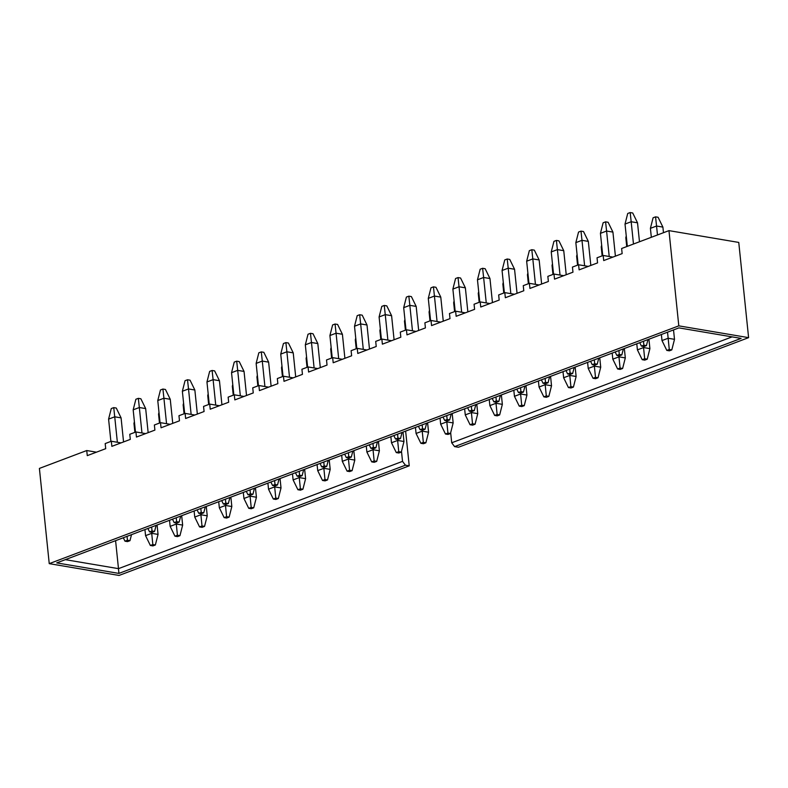 <?xml version="1.0" encoding="UTF-8"?>
<svg xmlns="http://www.w3.org/2000/svg" width="788" height="788" viewBox="0 0 788 788"><rect width="100%" height="100%" fill="white"/><g stroke="black" fill="none" stroke-linecap="round" stroke-linejoin="round"><path stroke-width="1.18" d="M127.518 541.612L129.981 540.686L127.439 540.253L124.987 541.179L127.518 541.612L124.987 541.179L123.302 537.751L124.987 541.179L127.439 540.253L127.055 536.332L127.439 540.253L129.981 540.686L127.518 541.612M110.891 441.418L108.586 419.127L110.891 441.418M111.275 408.548L113.738 407.623L116.279 408.056L121.076 417.876L114.733 416.803L117.363 442.275L114.733 416.803L108.586 419.127L111.275 408.548L108.586 419.127L114.733 416.803L121.076 417.876L123.558 441.93L121.076 417.876L116.279 408.056L113.738 407.623L114.733 416.803L113.738 407.623L111.275 408.548M131.517 534.648L129.981 540.686L131.517 534.648M152.902 545.907L155.364 544.971L152.823 544.547L150.36 545.473L152.902 545.907L150.36 545.473L145.563 535.643L144.933 529.575L145.563 535.643L151.71 533.328L158.053 534.402L157.078 524.995L158.053 534.402L155.364 544.971L152.902 545.907M134.886 432.356L133.96 423.422L134.886 432.356M151.591 532.235L151.71 533.328L151.591 532.235M134.561 423.195L133.96 423.422L134.403 421.698L133.96 423.422L134.561 423.195M145.563 535.643L150.36 545.473L152.823 544.547L151.71 533.328L145.563 535.643M155.364 544.971L158.053 534.402L151.71 533.328L152.823 544.547L155.364 544.971M152.114 532.324L154.576 531.398L152.035 530.964L149.572 531.89L152.114 532.324L149.572 531.89L147.898 528.462L149.572 531.89L152.035 530.964L151.651 527.044L152.035 530.964L154.576 531.398L152.114 532.324M135.477 432.129L133.172 409.839L135.477 432.129M135.871 399.26L138.333 398.334L140.865 398.767L145.672 408.588L139.328 407.514L141.958 432.986L139.328 407.514L133.172 409.839L135.871 399.26L133.172 409.839L139.328 407.514L145.672 408.588L148.154 432.642L145.672 408.588L140.865 398.767L138.333 398.334L139.328 407.514L138.333 398.334L135.871 399.26M156.113 525.36L154.576 531.398L156.113 525.36M176.709 523.035L179.162 522.109L176.63 521.676L174.168 522.602L176.709 523.035L174.168 522.602L172.493 519.174L174.168 522.602L176.63 521.676L176.236 517.755L176.63 521.676L179.162 522.109L176.709 523.035M160.072 422.841L157.767 400.55L160.072 422.841M160.466 389.971L162.919 389.045L165.46 389.479L170.257 399.299L163.914 398.226L166.554 423.688L163.914 398.226L157.767 400.55L160.466 389.971L157.767 400.55L163.914 398.226L170.257 399.299L172.749 423.353L170.257 399.299L165.46 389.479L162.919 389.045L163.914 398.226L162.919 389.045L160.466 389.971M180.698 516.071L179.162 522.109L180.698 516.071M201.295 513.746L203.757 512.811L201.216 512.387L198.763 513.313L201.295 513.746L198.763 513.313L197.079 509.885L198.763 513.313L201.216 512.387L200.832 508.467L201.216 512.387L203.757 512.811L201.295 513.746M184.668 413.552L182.363 391.262L184.668 413.552M185.052 380.683L187.514 379.757L190.056 380.18L194.853 390.011L188.509 388.937L191.139 414.399L188.509 388.937L182.363 391.262L185.052 380.683L182.363 391.262L188.509 388.937L194.853 390.011L197.345 414.064L194.853 390.011L190.056 380.18L187.514 379.757L188.509 388.937L187.514 379.757L185.052 380.683M205.294 506.782L203.757 512.811L205.294 506.782M225.89 504.458L228.353 503.522L225.811 503.099L223.359 504.024L225.89 504.458L223.359 504.024L221.674 500.597L223.359 504.024L225.811 503.099L225.427 499.178L225.811 503.099L228.353 503.522L225.89 504.458M209.253 404.264L206.958 381.973L209.253 404.264M209.647 371.394L212.11 370.468L214.641 370.892L219.448 380.722L213.105 379.649L215.735 405.111L213.105 379.649L206.958 381.973L209.647 371.394L206.958 381.973L213.105 379.649L219.448 380.722L221.93 404.776L219.448 380.722L214.641 370.892L212.11 370.468L213.105 379.649L212.11 370.468L209.647 371.394M229.889 497.494L228.353 503.522L229.889 497.494M177.497 536.618L179.95 535.682L177.418 535.259L174.956 536.185L177.497 536.618L174.956 536.185L170.149 526.354L169.528 520.287L170.149 526.354L176.305 524.04L182.649 525.104L181.673 515.707L182.649 525.104L179.95 535.682L177.497 536.618M159.481 423.067L158.555 414.133L159.481 423.067M176.187 522.946L176.305 524.04L176.187 522.946M159.146 413.907L158.555 414.133L158.999 412.41L158.555 414.133L159.146 413.907M170.149 526.354L174.956 536.185L177.418 535.259L176.305 524.04L170.149 526.354M179.95 535.682L182.649 525.104L176.305 524.04L177.418 535.259L179.95 535.682M202.083 527.33L204.545 526.394L202.004 525.97L199.551 526.896L202.083 527.33L199.551 526.896L194.744 517.066L194.114 510.998L194.744 517.066L200.891 514.751L207.234 515.815L206.269 506.418L207.234 515.815L204.545 526.394L202.083 527.33M184.067 413.779L183.151 404.845L184.067 413.779M200.782 513.658L200.891 514.751L200.782 513.658M183.742 404.618L183.151 404.845L183.584 403.121L183.151 404.845L183.742 404.618M194.744 517.066L199.551 526.896L202.004 525.97L200.891 514.751L194.744 517.066M204.545 526.394L207.234 515.815L200.891 514.751L202.004 525.97L204.545 526.394M226.678 518.041L229.141 517.105L226.599 516.682L224.137 517.608L226.678 518.041L224.137 517.608L219.34 507.777L218.709 501.71L219.34 507.777L225.486 505.453L231.83 506.526L230.854 497.12L231.83 506.526L229.141 517.105L226.678 518.041M208.662 404.49L207.737 395.556L208.662 404.49M225.378 504.369L225.486 505.453L225.378 504.369M208.337 395.33L207.737 395.556L208.18 393.833L207.737 395.556L208.337 395.33M219.34 507.777L224.137 517.608L226.599 516.682L225.486 505.453L219.34 507.777M229.141 517.105L231.83 506.526L225.486 505.453L226.599 516.682L229.141 517.105M251.273 508.743L253.726 507.817L251.195 507.393L248.732 508.319L251.273 508.743L248.732 508.319L243.935 498.489L243.305 492.421L243.935 498.489L250.082 496.164L256.425 497.238L255.45 487.831L256.425 497.238L253.726 507.817L251.273 508.743M233.258 395.202L232.332 386.268L233.258 395.202M249.963 495.081L250.082 496.164L249.963 495.081M232.923 386.041L232.332 386.268L232.775 384.544L232.332 386.268L232.923 386.041M243.935 498.489L248.732 508.319L251.195 507.393L250.082 496.164L243.935 498.489M253.726 507.817L256.425 497.238L250.082 496.164L251.195 507.393L253.726 507.817M250.486 495.169L252.948 494.234L250.407 493.81L247.944 494.736L250.486 495.169L247.944 494.736L246.27 491.308L247.944 494.736L250.407 493.81L250.013 489.89L250.407 493.81L252.948 494.234L250.486 495.169M233.849 394.975L231.544 372.685L233.849 394.975M234.243 362.106L236.696 361.18L239.237 361.603L244.044 371.434L237.69 370.36L240.33 395.822L237.69 370.36L231.544 372.685L234.243 362.106L231.544 372.685L237.69 370.36L244.044 371.434L246.526 395.487L244.044 371.434L239.237 361.603L236.696 361.18L237.69 370.36L236.696 361.18L234.243 362.106M254.485 488.205L252.948 494.234L254.485 488.205M275.859 499.454L278.322 498.528L275.78 498.105L273.328 499.031L275.859 499.454L273.328 499.031L268.521 489.2L267.9 483.133L268.521 489.2L274.667 486.876L281.021 487.949L280.045 478.543L281.021 487.949L278.322 498.528L275.859 499.454M257.853 385.913L256.927 376.979L257.853 385.913M274.559 485.792L274.667 486.876L274.559 485.792M257.518 376.753L256.927 376.979L257.361 375.255L256.927 376.979L257.518 376.753M268.521 489.2L273.328 499.031L275.78 498.105L274.667 486.876L268.521 489.2M278.322 498.528L281.021 487.949L274.667 486.876L275.78 498.105L278.322 498.528M275.081 485.881L277.534 484.945L275.002 484.521L272.54 485.447L275.081 485.881L272.54 485.447L270.865 482.02L272.54 485.447L275.002 484.521L274.608 480.601L275.002 484.521L277.534 484.945L275.081 485.881M258.444 385.687L256.139 363.396L258.444 385.687M258.828 352.817L261.291 351.891L263.832 352.315L268.629 362.145L262.286 361.071L264.916 386.534L262.286 361.071L256.139 363.396L258.828 352.817L256.139 363.396L262.286 361.071L268.629 362.145L271.121 386.199L268.629 362.145L263.832 352.315L261.291 351.891L262.286 361.071L261.291 351.891L258.828 352.817M279.07 478.917L277.534 484.945L279.07 478.917M300.455 490.166L302.917 489.24L300.376 488.816L297.913 489.742L300.455 490.166L297.913 489.742L293.116 479.912L292.486 473.844L293.116 479.912L299.263 477.587L305.606 478.661L304.641 469.254L305.606 478.661L302.917 489.24L300.455 490.166M282.439 376.625L281.523 367.691L282.439 376.625M299.154 476.504L299.263 477.587L299.154 476.504M282.114 367.464L281.523 367.691L281.956 365.967L281.523 367.691L282.114 367.464M293.116 479.912L297.913 489.742L300.376 488.816L299.263 477.587L293.116 479.912M302.917 489.24L305.606 478.661L299.263 477.587L300.376 488.816L302.917 489.24M299.667 476.592L302.129 475.656L299.588 475.233L297.135 476.159L299.667 476.592L297.135 476.159L295.451 472.721L297.135 476.159L299.588 475.233L299.204 471.313L299.588 475.233L302.129 475.656L299.667 476.592M283.04 376.398L280.735 354.108L283.04 376.398M283.424 343.529L285.886 342.603L288.418 343.026L293.225 352.857L286.881 351.783L289.511 377.245L286.881 351.783L280.735 354.108L283.424 343.529L280.735 354.108L286.881 351.783L293.225 352.857L295.707 376.91L293.225 352.857L288.418 343.026L285.886 342.603L286.881 351.783L285.886 342.603L283.424 343.529M303.666 469.628L302.129 475.656L303.666 469.628M325.05 480.877L327.503 479.951L324.971 479.518L322.509 480.453L325.05 480.877L322.509 480.453L317.712 470.623L317.081 464.556L317.712 470.623L323.858 468.299L330.202 469.372L329.226 459.965L330.202 469.372L327.503 479.951L325.05 480.877M307.034 367.336L306.108 358.402L307.034 367.336M323.74 467.215L323.858 468.299L323.74 467.215M306.699 358.176L306.108 358.402L306.552 356.678L306.108 358.402L306.699 358.176M317.712 470.623L322.509 480.453L324.971 479.518L323.858 468.299L317.712 470.623M327.503 479.951L330.202 469.372L323.858 468.299L324.971 479.518L327.503 479.951M324.262 467.304L326.724 466.368L324.183 465.944L321.721 466.87L324.262 467.304L321.721 466.87L320.046 463.433L321.721 466.87L324.183 465.944L323.789 462.024L324.183 465.944L326.724 466.368L324.262 467.304M307.625 367.109L305.32 344.819L307.625 367.109M308.019 334.24L310.472 333.314L313.013 333.738L317.82 343.568L311.477 342.494L314.107 367.957L311.477 342.494L305.32 344.819L308.019 334.24L305.32 344.819L311.477 342.494L317.82 343.568L320.302 367.622L317.82 343.568L313.013 333.738L310.472 333.314L311.477 342.494L310.472 333.314L308.019 334.24M328.261 460.34L326.724 466.368L328.261 460.34M349.645 471.588L352.098 470.663L349.567 470.229L347.104 471.165L349.645 471.588L347.104 471.165L342.297 461.335L341.677 455.267L342.297 461.335L348.444 459.01L354.797 460.084L353.822 450.677L354.797 460.084L352.098 470.663L349.645 471.588M331.63 358.038L330.704 349.114L331.63 358.038M348.335 457.926L348.444 459.01L348.335 457.926M331.295 348.887L330.704 349.114L331.137 347.39L330.704 349.114L331.295 348.887M342.297 461.335L347.104 471.165L349.567 470.229L348.444 459.01L342.297 461.335M352.098 470.663L354.797 460.084L348.444 459.01L349.567 470.229L352.098 470.663M348.857 458.015L351.31 457.079L348.779 456.656L346.316 457.582L348.857 458.015L346.316 457.582L344.642 454.144L346.316 457.582L348.779 456.656L348.385 452.736L348.779 456.656L351.31 457.079L348.857 458.015M332.221 357.821L329.916 335.53L332.221 357.821M332.615 324.951L335.067 324.026L337.609 324.449L342.406 334.279L336.062 333.206L338.692 358.668L336.062 333.206L329.916 335.53L332.615 324.951L329.916 335.53L336.062 333.206L342.406 334.279L344.898 358.333L342.406 334.279L337.609 324.449L335.067 324.026L336.062 333.206L335.067 324.026L332.615 324.951M352.847 451.051L351.31 457.079L352.847 451.051M374.231 462.3L376.694 461.374L374.152 460.941L371.7 461.876L374.231 462.3L371.7 461.876L366.893 452.046L366.262 445.978L366.893 452.046L373.039 449.721L379.383 450.795L378.417 441.388L379.383 450.795L376.694 461.374L374.231 462.3M356.215 348.749L355.299 339.815L356.215 348.749M372.931 448.638L373.039 449.721L372.931 448.638M355.89 339.598L355.299 339.815L355.733 338.101L355.299 339.815L355.89 339.598M366.893 452.046L371.7 461.876L374.152 460.941L373.039 449.721L366.893 452.046M376.694 461.374L379.383 450.795L373.039 449.721L374.152 460.941L376.694 461.374M373.443 448.727L375.906 447.791L373.364 447.367L370.912 448.293L373.443 448.727L370.912 448.293L369.227 444.856L370.912 448.293L373.364 447.367L372.98 443.447L373.364 447.367L375.906 447.791L373.443 448.727M356.816 348.532L354.511 326.242L356.816 348.532M357.2 315.663L359.663 314.737L362.204 315.161L367.001 324.991L360.658 323.917L363.288 349.38L360.658 323.917L354.511 326.242L357.2 315.663L354.511 326.242L360.658 323.917L367.001 324.991L369.483 349.045L367.001 324.991L362.204 315.161L359.663 314.737L360.658 323.917L359.663 314.737L357.2 315.663M377.442 441.753L375.906 447.791L377.442 441.753M398.826 453.011L401.289 452.085L398.748 451.652L396.285 452.588L398.826 453.011L396.285 452.588L391.488 442.757L390.858 436.69L391.488 442.757L397.635 440.433L403.978 441.507L403.003 432.1L403.978 441.507L401.289 452.085L398.826 453.011M380.811 339.461L379.885 330.527L380.811 339.461M397.516 439.349L397.635 440.433L397.516 439.349M380.486 330.31L379.885 330.527L380.328 328.813L379.885 330.527L380.486 330.31M391.488 442.757L396.285 452.588L398.748 451.652L397.635 440.433L391.488 442.757M401.289 452.085L403.978 441.507L397.635 440.433L398.748 451.652L401.289 452.085M398.038 439.428L400.501 438.502L397.96 438.079L395.497 439.005L398.038 439.428L395.497 439.005L393.823 435.567L395.497 439.005L397.96 438.079L397.576 434.158L397.96 438.079L400.501 438.502L398.038 439.428M381.402 339.244L379.097 316.953L381.402 339.244M381.796 306.374L384.258 305.449L386.79 305.872L391.597 315.702L385.253 314.629L387.883 340.091L385.253 314.629L379.097 316.953L381.796 306.374L379.097 316.953L385.253 314.629L391.597 315.702L394.079 339.756L391.597 315.702L386.79 305.872L384.258 305.449L385.253 314.629L384.258 305.449L381.796 306.374M402.038 432.464L400.501 438.502L402.038 432.464M423.422 443.723L425.875 442.797L423.343 442.364L420.881 443.299L423.422 443.723L420.881 443.299L416.074 433.469L415.453 427.401L416.074 433.469L422.23 431.144L428.574 432.218L427.598 422.811L428.574 432.218L425.875 442.797L423.422 443.723M405.406 330.172L404.48 321.238L405.406 330.172M422.112 430.061L422.23 431.144L422.112 430.061M405.071 321.021L404.48 321.238L404.924 319.514L404.48 321.238L405.071 321.021M416.074 433.469L420.881 443.299L423.343 442.364L422.23 431.144L416.074 433.469M425.875 442.797L428.574 432.218L422.23 431.144L423.343 442.364L425.875 442.797M422.634 430.14L425.087 429.214L422.555 428.79L420.093 429.716L422.634 430.14L420.093 429.716L418.418 426.278L420.093 429.716L422.555 428.79L422.161 424.87L422.555 428.79L425.087 429.214L422.634 430.14M405.997 329.955L403.692 307.665L405.997 329.955M406.391 297.086L408.844 296.16L411.385 296.584L416.182 306.414L409.839 305.34L412.469 330.802L409.839 305.34L403.692 307.665L406.391 297.086L403.692 307.665L409.839 305.34L416.182 306.414L418.674 330.467L416.182 306.414L411.385 296.584L408.844 296.16L409.839 305.34L408.844 296.16L406.391 297.086M426.623 423.176L425.087 429.214L426.623 423.176M448.008 434.434L450.47 433.508L447.929 433.075L445.476 434.011L448.008 434.434L445.476 434.011L440.669 424.18L440.039 418.113L440.669 424.18L446.816 421.856L453.159 422.929L452.194 413.523L453.159 422.929L450.47 433.508L448.008 434.434M429.992 320.883L429.076 311.95L429.992 320.883M446.707 420.772L446.816 421.856L446.707 420.772M429.667 311.733L429.076 311.95L429.509 310.226L429.076 311.95L429.667 311.733M440.669 424.18L445.476 434.011L447.929 433.075L446.816 421.856L440.669 424.18M450.47 433.508L453.159 422.929L446.816 421.856L447.929 433.075L450.47 433.508M447.22 420.851L449.682 419.925L447.141 419.502L444.688 420.428L447.22 420.851L444.688 420.428L443.004 416.99L444.688 420.428L447.141 419.502L446.757 415.581L447.141 419.502L449.682 419.925L447.22 420.851M430.593 320.667L428.288 298.376L430.593 320.667M430.977 287.797L433.439 286.862L435.981 287.295L440.778 297.125L434.434 296.052L437.064 321.514L434.434 296.052L428.288 298.376L430.977 287.797L428.288 298.376L434.434 296.052L440.778 297.125L443.27 321.179L440.778 297.125L435.981 287.295L433.439 286.862L434.434 296.052L433.439 286.862L430.977 287.797M451.219 413.887L449.682 419.925L451.219 413.887M472.603 425.146L475.065 424.22L472.524 423.786L470.062 424.722L472.603 425.146L470.062 424.722L465.265 414.892L464.634 408.824L465.265 414.892L471.411 412.567L477.755 413.641L476.779 404.234L477.755 413.641L475.065 424.22L472.603 425.146M454.587 311.595L453.661 302.661L454.587 311.595M471.303 411.474L471.411 412.567L471.303 411.474M454.262 302.444L453.661 302.661L454.105 300.937L453.661 302.661L454.262 302.444M465.265 414.892L470.062 424.722L472.524 423.786L471.411 412.567L465.265 414.892M475.065 424.22L477.755 413.641L471.411 412.567L472.524 423.786L475.065 424.22M471.815 411.563L474.277 410.637L471.736 410.203L469.274 411.139L471.815 411.563L469.274 411.139L467.599 407.701L469.274 411.139L471.736 410.203L471.352 406.283L471.736 410.203L474.277 410.637L471.815 411.563M455.178 311.378L452.883 289.088L455.178 311.378M455.572 278.509L458.035 277.573L460.566 278.006L465.373 287.837L459.03 286.763L461.66 312.225L459.03 286.763L452.883 289.088L455.572 278.509L452.883 289.088L459.03 286.763L465.373 287.837L467.855 311.89L465.373 287.837L460.566 278.006L458.035 277.573L459.03 286.763L458.035 277.573L455.572 278.509M475.814 404.599L474.277 410.637L475.814 404.599M497.198 415.857L499.651 414.931L497.12 414.498L494.657 415.424L497.198 415.857L494.657 415.424L489.86 405.603L489.23 399.536L489.86 405.603L496.007 403.279L502.35 404.352L501.375 394.946L502.35 404.352L499.651 414.931L497.198 415.857M479.183 302.306L478.257 293.372L479.183 302.306M495.888 402.185L496.007 403.279L495.888 402.185M478.848 293.156L478.257 293.372L478.7 291.649L478.257 293.372L478.848 293.156M489.86 405.603L494.657 415.424L497.12 414.498L496.007 403.279L489.86 405.603M499.651 414.931L502.35 404.352L496.007 403.279L497.12 414.498L499.651 414.931M496.41 402.274L498.873 401.348L496.332 400.915L493.869 401.85L496.41 402.274L493.869 401.85L492.195 398.413L493.869 401.85L496.332 400.915L495.938 396.994L496.332 400.915L498.873 401.348L496.41 402.274M479.774 302.08L477.469 279.799L479.774 302.08M480.168 269.22L482.62 268.284L485.162 268.718L489.969 278.548L483.615 277.474L486.255 302.937L483.615 277.474L477.469 279.799L480.168 269.22L477.469 279.799L483.615 277.474L489.969 278.548L492.451 302.602L489.969 278.548L485.162 268.718L482.62 268.284L483.615 277.474L482.62 268.284L480.168 269.22M500.41 395.31L498.873 401.348L500.41 395.31M521.784 406.569L524.247 405.643L521.705 405.209L519.253 406.135L521.784 406.569L519.253 406.135L514.446 396.315L513.825 390.247L514.446 396.315L520.592 393.99L526.945 395.064L525.97 385.657L526.945 395.064L524.247 405.643L521.784 406.569M503.778 293.018L502.852 284.084L503.778 293.018M520.484 392.897L520.592 393.99L520.484 392.897M503.443 283.857L502.852 284.084L503.286 282.36L502.852 284.084L503.443 283.857M514.446 396.315L519.253 406.135L521.705 405.209L520.592 393.99L514.446 396.315M524.247 405.643L526.945 395.064L520.592 393.99L521.705 405.209L524.247 405.643M521.006 392.985L523.459 392.06L520.927 391.626L518.465 392.562L521.006 392.985L518.465 392.562L516.79 389.124L518.465 392.562L520.927 391.626L520.533 387.706L520.927 391.626L523.459 392.06L521.006 392.985M504.369 292.791L502.064 270.501L504.369 292.791M504.753 259.932L507.216 258.996L509.757 259.429L514.554 269.26L508.211 268.186L510.841 293.648L508.211 268.186L502.064 270.501L504.753 259.932L502.064 270.501L508.211 268.186L514.554 269.26L517.046 293.303L514.554 269.26L509.757 259.429L507.216 258.996L508.211 268.186L507.216 258.996L504.753 259.932M524.995 386.021L523.459 392.06L524.995 386.021M546.38 397.28L548.842 396.354L546.301 395.921L543.838 396.847L546.38 397.28L543.838 396.847L539.041 387.026L538.411 380.959L539.041 387.026L545.188 384.702L551.531 385.775L550.566 376.369L551.531 385.775L548.842 396.354L546.38 397.28M528.364 283.729L527.448 274.795L528.364 283.729M545.079 383.608L545.188 384.702L545.079 383.608M528.039 274.569L527.448 274.795L527.881 273.072L527.448 274.795L528.039 274.569M539.041 387.026L543.838 396.847L546.301 395.921L545.188 384.702L539.041 387.026M548.842 396.354L551.531 385.775L545.188 384.702L546.301 395.921L548.842 396.354M545.591 383.697L548.054 382.771L545.513 382.338L543.06 383.273L545.591 383.697L543.06 383.273L541.376 379.836L543.06 383.273L545.513 382.338L545.129 378.417L545.513 382.338L548.054 382.771L545.591 383.697M528.965 283.503L526.66 261.212L528.965 283.503M529.349 250.643L531.811 249.707L534.343 250.141L539.15 259.971L532.806 258.897L535.436 284.36L532.806 258.897L526.66 261.212L529.349 250.643L526.66 261.212L532.806 258.897L539.15 259.971L541.632 284.015L539.15 259.971L534.343 250.141L531.811 249.707L532.806 258.897L531.811 249.707L529.349 250.643M549.591 376.733L548.054 382.771L549.591 376.733M570.187 374.408L572.649 373.482L570.108 373.049L567.646 373.985L570.187 374.408L567.646 373.985L565.971 370.547L567.646 373.985L570.108 373.049L569.714 369.129L570.108 373.049L572.649 373.482L570.187 374.408M553.55 274.214L551.245 251.924L553.55 274.214M553.944 241.355L556.397 240.419L558.938 240.852L563.745 250.683L557.402 249.609L560.032 275.071L557.402 249.609L551.245 251.924L553.944 241.355L551.245 251.924L557.402 249.609L563.745 250.683L566.227 274.726L563.745 250.683L558.938 240.852L556.397 240.419L557.402 249.609L556.397 240.419L553.944 241.355M574.186 367.444L572.649 373.482L574.186 367.444M594.782 365.12L597.235 364.194L594.704 363.76L592.241 364.696L594.782 365.12L592.241 364.696L590.567 361.259L592.241 364.696L594.704 363.76L594.31 359.84L594.704 363.76L597.235 364.194L594.782 365.12M578.146 264.926L575.841 242.635L578.146 264.926M578.54 232.066L580.992 231.13L583.534 231.564L588.331 241.394L581.987 240.32L584.617 265.783L581.987 240.32L575.841 242.635L578.54 232.066L575.841 242.635L581.987 240.32L588.331 241.394L590.823 265.438L588.331 241.394L583.534 231.564L580.992 231.13L581.987 240.32L580.992 231.13L578.54 232.066M598.772 358.156L597.235 364.194L598.772 358.156M570.975 387.991L573.428 387.066L570.896 386.632L568.434 387.558L570.975 387.991L568.434 387.558L563.637 377.738L563.006 371.67L563.637 377.738L569.783 375.413L576.126 376.487L575.151 367.08L576.126 376.487L573.428 387.066L570.975 387.991M552.959 274.441L552.033 265.507L552.959 274.441M569.665 374.32L569.783 375.413L569.665 374.32M552.624 265.28L552.033 265.507L552.477 263.783L552.033 265.507L552.624 265.28M563.637 377.738L568.434 387.558L570.896 386.632L569.783 375.413L563.637 377.738M573.428 387.066L576.126 376.487L569.783 375.413L570.896 386.632L573.428 387.066M595.561 378.703L598.023 377.777L595.492 377.344L593.029 378.27L595.561 378.703L593.029 378.27L588.222 368.449L587.602 362.381L588.222 368.449L594.369 366.125L600.722 367.198L599.747 357.791L600.722 367.198L598.023 377.777L595.561 378.703M577.555 265.152L576.629 256.218L577.555 265.152M594.26 365.031L594.369 366.125L594.26 365.031M577.22 255.992L576.629 256.218L577.062 254.494L576.629 256.218L577.22 255.992M588.222 368.449L593.029 378.27L595.492 377.344L594.369 366.125L588.222 368.449M598.023 377.777L600.722 367.198L594.369 366.125L595.492 377.344L598.023 377.777M620.156 369.414L622.619 368.489L620.077 368.055L617.625 368.981L620.156 369.414L617.625 368.981L612.818 359.161L612.187 353.093L612.818 359.161L618.964 356.836L625.308 357.91L624.342 348.503L625.308 357.91L622.619 368.489L620.156 369.414M602.14 255.864L601.224 246.93L602.14 255.864M618.856 355.743L618.964 356.836L618.856 355.743M601.815 246.703L601.224 246.93L601.658 245.206L601.224 246.93L601.815 246.703M612.818 359.161L617.625 368.981L620.077 368.055L618.964 356.836L612.818 359.161M622.619 368.489L625.308 357.91L618.964 356.836L620.077 368.055L622.619 368.489M619.368 355.831L621.83 354.905L619.289 354.472L616.837 355.408L619.368 355.831L616.837 355.408L615.152 351.97L616.837 355.408L619.289 354.472L618.905 350.552L619.289 354.472L621.83 354.905L619.368 355.831M602.741 255.637L600.436 233.346L602.741 255.637M603.125 222.777L605.588 221.842L608.129 222.275L612.926 232.096L606.583 231.032L609.213 256.494L606.583 231.032L600.436 233.346L603.125 222.777L600.436 233.346L606.583 231.032L612.926 232.096L615.408 256.149L612.926 232.096L608.129 222.275L605.588 221.842L606.583 231.032L605.588 221.842L603.125 222.777M623.367 348.867L621.83 354.905L623.367 348.867M644.751 360.126L647.214 359.2L644.673 358.767L642.21 359.692L644.751 360.126L642.21 359.692L637.413 349.872L636.783 343.804L637.413 349.872L643.56 347.547L649.903 348.621L648.928 339.214L649.903 348.621L647.214 359.2L644.751 360.126M626.736 246.575L625.81 237.641L626.736 246.575M643.441 346.454L643.56 347.547L643.441 346.454M626.411 237.415L625.81 237.641L626.253 235.917L625.81 237.641L626.411 237.415M637.413 349.872L642.21 359.692L644.673 358.767L643.56 347.547L637.413 349.872M647.214 359.2L649.903 348.621L643.56 347.547L644.673 358.767L647.214 359.2M643.963 346.543L646.426 345.617L643.885 345.183L641.422 346.109L643.963 346.543L641.422 346.109L639.748 342.681L641.422 346.109L643.885 345.183L643.5 341.263L643.885 345.183L646.426 345.617L643.963 346.543M627.327 246.349L625.022 224.058L627.327 246.349M627.721 213.479L630.183 212.553L632.715 212.987L637.522 222.807L631.178 221.743L633.473 244.024L631.178 221.743L625.022 224.058L627.721 213.479L625.022 224.058L631.178 221.743L637.522 222.807L639.482 241.758L637.522 222.807L632.715 212.987L630.183 212.553L631.178 221.743L630.183 212.553L627.721 213.479M647.963 339.579L646.426 345.617L647.963 339.579M669.347 350.837L671.8 349.902L669.268 349.478L666.806 350.404L669.347 350.837L666.806 350.404L661.999 340.574L661.378 334.516L661.999 340.574L668.155 338.259L674.498 339.332L673.523 329.926L674.498 339.332L671.8 349.902L669.347 350.837M651.331 237.286L650.405 228.353L651.331 237.286M653.094 217.774L655.557 216.848L658.098 217.271L662.895 227.102L656.552 226.028L657.478 234.962L656.552 226.028L650.405 228.353L653.094 217.774L650.405 228.353L656.552 226.028L662.895 227.102L663.476 232.696L662.895 227.102L658.098 217.271L655.557 216.848L656.552 226.028L655.557 216.848L653.094 217.774M667.525 332.191L668.155 338.259L667.525 332.191M661.999 340.574L666.806 350.404L669.268 349.478L668.155 338.259L661.999 340.574M671.8 349.902L674.498 339.332L668.155 338.259L669.268 349.478L671.8 349.902M39.4 468.417L86.739 450.539L96.431 452.174L86.739 450.539L39.4 468.417L49.24 563.647L678.803 325.848L668.963 230.628L738.76 242.428L748.6 337.648L458.409 447.259L748.6 337.648L678.803 325.848L49.24 563.647L119.037 575.447L409.228 465.836L119.037 575.447L49.24 563.647L39.4 468.417M105.188 443.575L111.335 441.25L121.027 442.886L111.335 441.25L105.188 443.575L105.71 448.677L87.271 455.641L86.739 450.539L87.271 455.641L105.71 448.677L105.188 443.575M129.774 434.286L135.93 431.962L145.622 433.597L135.93 431.962L129.774 434.286L130.306 439.389L111.857 446.353L111.335 441.25L111.857 446.353L130.306 439.389L129.774 434.286M154.369 424.998L160.516 422.673L170.208 424.308L160.516 422.673L154.369 424.998L154.901 430.1L136.452 437.064L135.93 431.962L136.452 437.064L154.901 430.1L154.369 424.998M178.965 415.709L185.111 413.385L194.803 415.02L185.111 413.385L178.965 415.709L179.487 420.812L161.047 427.776L160.516 422.673L161.047 427.776L179.487 420.812L178.965 415.709M203.55 406.421L209.707 404.096L219.399 405.731L209.707 404.096L203.55 406.421L204.082 411.523L185.633 418.487L185.111 413.385L185.633 418.487L204.082 411.523L203.55 406.421M228.146 397.132L234.292 394.808L243.984 396.443L234.292 394.808L228.146 397.132L228.678 402.225L210.229 409.199L209.707 404.096L210.229 409.199L228.678 402.225L228.146 397.132M252.741 387.844L258.888 385.519L268.58 387.154L258.888 385.519L252.741 387.844L253.263 392.936L234.824 399.91L234.292 394.808L234.824 399.91L253.263 392.936L252.741 387.844M277.337 378.545L283.483 376.231L293.175 377.866L283.483 376.231L277.337 378.545L277.859 383.648L259.419 390.621L258.888 385.519L259.419 390.621L277.859 383.648L277.337 378.545M301.922 369.257L308.069 366.942L317.761 368.577L308.069 366.942L301.922 369.257L302.454 374.359L284.005 381.333L283.483 376.231L284.005 381.333L302.454 374.359L301.922 369.257M326.518 359.968L332.664 357.654L342.356 359.289L332.664 357.654L326.518 359.968L327.04 365.071L308.601 372.044L308.069 366.942L308.601 372.044L327.04 365.071L326.518 359.968M351.113 350.68L357.26 348.365L366.952 350L357.26 348.365L351.113 350.68L351.635 355.782L333.196 362.756L332.664 357.654L333.196 362.756L351.635 355.782L351.113 350.68M375.699 341.391L381.855 339.076L391.547 340.712L381.855 339.076L375.699 341.391L376.231 346.493L357.782 353.457L357.26 348.365L357.782 353.457L376.231 346.493L375.699 341.391M400.294 332.103L406.441 329.788L416.133 331.423L406.441 329.788L400.294 332.103L400.826 337.205L382.377 344.169L381.855 339.076L382.377 344.169L400.826 337.205L400.294 332.103M424.89 322.814L431.036 320.489L440.728 322.134L431.036 320.489L424.89 322.814L425.412 327.916L406.972 334.88L406.441 329.788L406.972 334.88L425.412 327.916L424.89 322.814M449.475 313.526L455.631 311.201L465.324 312.846L455.631 311.201L449.475 313.526L450.007 318.628L431.558 325.592L431.036 320.489L431.558 325.592L450.007 318.628L449.475 313.526M474.071 304.237L480.217 301.912L489.909 303.557L480.217 301.912L474.071 304.237L474.603 309.339L456.154 316.303L455.631 311.201L456.154 316.303L474.603 309.339L474.071 304.237M498.666 294.948L504.812 292.624L514.505 294.269L504.812 292.624L498.666 294.948L499.188 300.051L480.749 307.015L480.217 301.912L480.749 307.015L499.188 300.051L498.666 294.948M523.262 285.66L529.408 283.335L539.1 284.98L529.408 283.335L523.262 285.66L523.784 290.762L505.344 297.726L504.812 292.624L505.344 297.726L523.784 290.762L523.262 285.66M547.847 276.371L553.994 274.047L563.686 275.692L553.994 274.047L547.847 276.371L548.379 281.474L529.93 288.438L529.408 283.335L529.93 288.438L548.379 281.474L547.847 276.371M572.443 267.083L578.589 264.758L588.281 266.403L578.589 264.758L572.443 267.083L572.965 272.185L554.525 279.149L553.994 274.047L554.525 279.149L572.965 272.185L572.443 267.083M597.038 257.794L603.184 255.47L612.877 257.115L603.184 255.47L597.038 257.794L597.56 262.896L579.121 269.86L578.589 264.758L579.121 269.86L597.56 262.896L597.038 257.794M621.624 248.506L668.963 230.628L621.624 248.506L622.156 253.608L603.707 260.572L603.184 255.47L603.707 260.572L622.156 253.608L621.624 248.506M405.633 431.105L409.228 465.836L405.416 465.196L118.919 573.408L56.736 562.898L678.921 327.887L741.104 338.397L454.597 446.619L458.409 447.259L454.597 446.619L451.711 442.787L732.101 336.88L451.711 442.787L450.667 432.711L451.711 442.787L454.597 446.619L741.104 338.397L678.921 327.887L56.736 562.898L118.919 573.408L405.416 465.196L409.228 465.836L405.633 431.105M668.963 230.628L678.803 325.848L748.6 337.648L738.76 242.428L668.963 230.628M65.305 559.657L118.486 568.65L115.59 540.666L118.486 568.65L402.53 461.364L405.416 465.196L402.53 461.364L401.486 451.288L402.53 461.364L118.486 568.65L118.919 573.408L118.486 568.65L65.305 559.657"/></g></svg>
